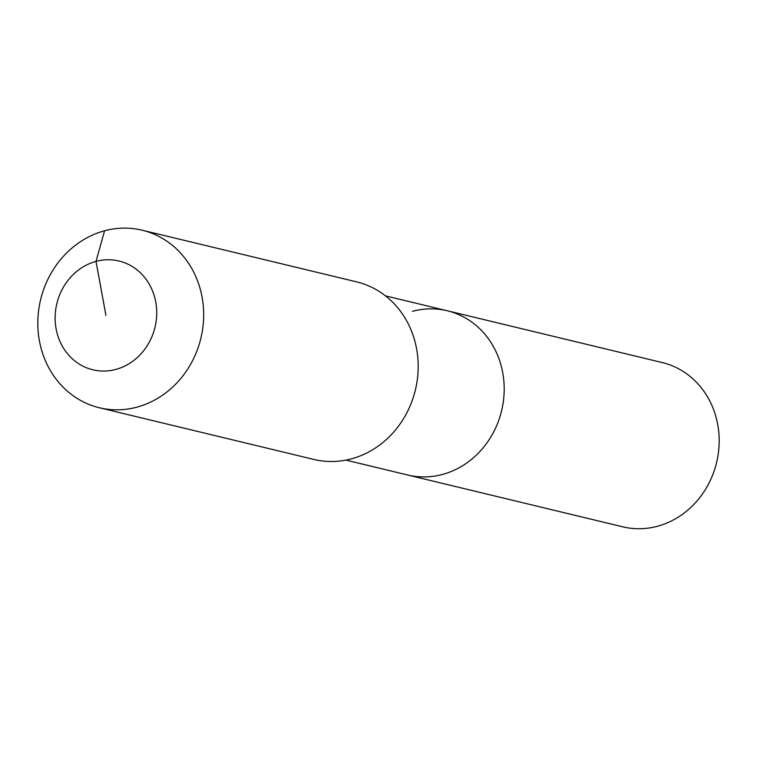 <?xml version="1.0" encoding="UTF-8"?>
<svg xmlns="http://www.w3.org/2000/svg" width="757" height="757" viewBox="0 0 757 757"><rect width="100%" height="100%" fill="white"/><g stroke="black" fill="none" stroke-linecap="round" stroke-linejoin="round"><path stroke-width="1.14" d="M412.518 311.316A84.472 76.239 103.5 0 1 447.273 310.767L662.261 362.565A84.472 76.239 103.5 0 1 719.15 443.47A84.472 76.239 103.5 0 1 657.445 526.257A84.472 76.239 103.5 0 1 622.689 526.806L407.701 475.008A84.472 76.239 103.5 0 0 442.457 474.45A84.472 76.239 103.5 0 1 407.701 475.008L345.911 460.114M447.273 310.767A84.472 76.239 103.5 0 1 504.162 391.662A84.472 76.239 103.5 0 1 442.457 474.45A84.472 76.239 103.5 0 0 504.162 391.662A84.472 76.239 103.5 0 0 447.273 310.767L385.483 295.873M142.136 230.194L356.642 281.878A91.323 82.418 103.5 0 1 418.148 369.34A91.323 82.418 103.5 0 1 351.437 458.837A91.323 82.418 103.5 0 1 313.862 459.433L99.347 407.749A91.323 82.418 103.5 0 1 37.85 320.287A91.323 82.418 103.5 0 1 104.561 230.79A91.323 82.418 103.5 0 1 142.136 230.194A91.323 82.418 103.5 0 1 203.633 317.656A91.323 82.418 103.5 0 1 136.922 407.152A91.323 82.418 103.5 0 1 99.347 407.749M105.933 315.404L96.016 261.392A55.933 50.482 103.5 0 1 155.753 302.005A55.933 50.482 103.5 0 1 115.849 369.416A55.933 50.482 103.5 0 1 56.113 328.803A55.933 50.482 103.5 0 1 96.016 261.392L104.561 230.79"/></g></svg>

